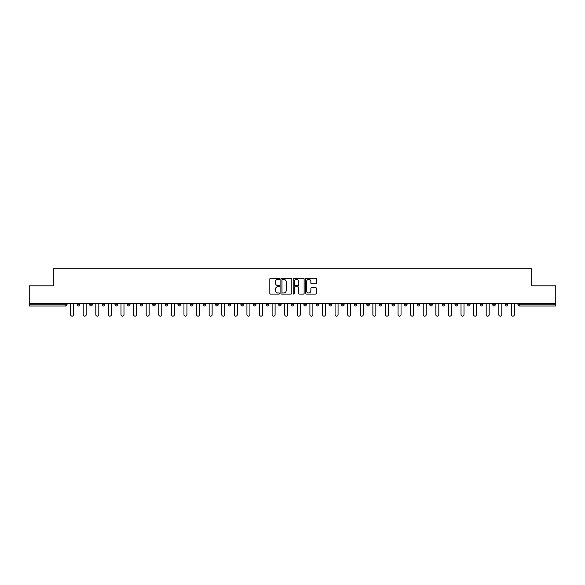 <?xml version="1.0" encoding="UTF-8"?>
<svg xmlns="http://www.w3.org/2000/svg" width="585" height="585" viewBox="0 0 585 585"><rect width="100%" height="100%" fill="white"/><g stroke="black" fill="none" stroke-linecap="round" stroke-linejoin="round"><path stroke-width="0.88" d="M279.586 278.796A0.556 0.556 0 0 0 279.03 278.241L270.614 278.241A0.79 0.79 0 0 0 269.817 279.03L269.817 293.297A0.79 0.79 0 0 0 270.614 294.087L279.03 294.087A0.556 0.556 0 0 0 279.586 293.531A0.556 0.556 0 0 0 279.03 292.975L277.941 292.975A2.537 2.537 0 0 1 275.403 290.445L275.403 289.253A2.537 2.537 0 0 1 277.941 286.716L279.03 286.716A0.556 0.556 0 0 0 279.586 286.16A0.556 0.556 0 0 0 279.03 285.612L277.941 285.612A2.537 2.537 0 0 1 275.403 283.074L275.403 281.882A2.537 2.537 0 0 1 277.941 279.345L279.03 279.345A0.556 0.556 0 0 0 279.586 278.796M315.659 283.827A0.79 0.79 0 0 0 316.448 283.03L316.448 279.03A0.79 0.79 0 0 0 315.659 278.241L306.306 278.241A0.79 0.79 0 0 0 305.516 279.03L305.516 293.297A0.79 0.79 0 0 0 306.306 294.087L315.659 294.087A0.79 0.79 0 0 0 316.448 293.297L316.448 288.464A0.79 0.79 0 0 0 315.659 287.666L311.659 287.666A0.79 0.79 0 0 0 310.862 288.464L310.862 290.855A2.121 2.121 0 0 1 308.741 292.975A2.121 2.121 0 0 1 306.628 290.855L306.628 281.465A2.121 2.121 0 0 1 308.741 279.345A2.121 2.121 0 0 1 310.862 281.465L310.862 283.03A0.79 0.79 0 0 0 311.659 283.827L315.659 283.827M29.25 303.476L29.25 285.802L53.308 285.802L53.308 268.844L531.692 268.844L531.692 285.802L555.75 285.802L555.75 303.476L29.25 303.476L29.25 304.77L65.82 304.77L65.82 303.476M291.805 279.03A0.79 0.79 0 0 0 291.016 278.241L281.663 278.241A0.79 0.79 0 0 0 280.873 279.03L280.873 293.297A0.79 0.79 0 0 0 281.663 294.087L291.016 294.087A0.79 0.79 0 0 0 291.805 293.297L291.805 279.03M293.984 278.241L303.337 278.241A0.79 0.79 0 0 1 304.127 279.03L304.127 293.297A0.79 0.79 0 0 1 303.337 294.087L299.337 294.087A0.79 0.79 0 0 1 298.54 293.297L298.54 287.513A0.79 0.79 0 0 0 297.75 286.716L295.096 286.716A0.79 0.79 0 0 0 294.306 287.513L294.306 293.531A0.556 0.556 0 0 1 293.75 294.087A0.556 0.556 0 0 1 293.195 293.531L293.195 279.03A0.79 0.79 0 0 1 293.984 278.241M67.034 303.476L67.034 304.77A1.214 1.214 0 0 1 65.82 305.984L29.25 305.984L29.25 304.77M555.75 303.476L555.75 305.984L519.18 305.984A1.214 1.214 0 0 1 517.966 304.77L517.966 303.476M79.626 303.476L79.626 304.77L77.198 304.77A1.214 1.214 0 0 0 78.412 305.984A1.214 1.214 0 0 1 77.198 304.77L77.198 303.476M65.82 305.984A1.214 1.214 0 0 0 67.034 304.77L65.82 304.77L65.82 305.984M89.797 303.476L89.797 304.77L89.797 303.476M92.218 303.476L92.218 304.77L92.218 303.476M104.81 303.476L104.81 304.77L102.39 304.77A1.214 1.214 0 0 0 103.596 305.984A1.214 1.214 0 0 1 102.39 304.77L102.39 303.476M114.982 303.476L114.982 304.77L114.982 303.476M117.402 303.476L117.402 304.77L117.402 303.476M127.574 303.476L127.574 304.77L127.574 303.476M129.994 303.476L129.994 304.77L129.994 303.476M142.594 303.476L142.594 304.77A1.214 1.214 0 0 1 141.38 305.984A1.214 1.214 0 0 1 140.166 304.77L140.166 303.476M152.765 304.77L155.186 304.77L155.186 303.476L155.186 304.77A1.214 1.214 0 0 1 153.972 305.984A1.214 1.214 0 0 1 152.765 304.77L152.765 303.476M165.358 304.77L167.778 304.77L167.778 303.476L167.778 304.77A1.214 1.214 0 0 1 166.564 305.984A1.214 1.214 0 0 1 165.358 304.77L165.358 303.476M180.37 303.476L180.37 304.77A1.214 1.214 0 0 1 179.156 305.984A1.214 1.214 0 0 1 177.95 304.77L177.95 303.476M190.542 303.476L190.542 304.77L190.542 303.476M192.962 303.476L192.962 304.77L192.962 303.476M205.554 303.476L205.554 304.77A1.214 1.214 0 0 1 204.348 305.984A1.214 1.214 0 0 1 203.134 304.77L203.134 303.476M215.726 303.476L215.726 304.77L215.726 303.476M218.154 303.476L218.154 304.77A1.214 1.214 0 0 1 216.94 305.984A1.214 1.214 0 0 1 215.726 304.77L218.154 304.77M230.746 303.476L230.746 304.77L228.326 304.77A1.214 1.214 0 0 0 229.532 305.984A1.214 1.214 0 0 1 228.326 304.77L228.326 303.476M240.918 304.77L243.338 304.77L243.338 303.476L243.338 304.77A1.214 1.214 0 0 1 242.124 305.984A1.214 1.214 0 0 1 240.918 304.77L240.918 303.476M253.51 304.77L255.93 304.77L255.93 303.476L255.93 304.77A1.214 1.214 0 0 1 254.716 305.984A1.214 1.214 0 0 1 253.51 304.77L253.51 303.476M268.522 303.476L268.522 304.77A1.214 1.214 0 0 1 267.316 305.984A1.214 1.214 0 0 1 266.102 304.77L266.102 303.476M279.908 305.984A1.214 1.214 0 0 0 281.114 304.77L281.114 303.476L281.114 304.77A1.214 1.214 0 0 1 279.908 305.984A1.214 1.214 0 0 1 278.694 304.77L278.694 303.476M293.714 303.476L293.714 304.77A1.214 1.214 0 0 1 292.5 305.984A1.214 1.214 0 0 1 291.286 304.77L291.286 303.476M306.306 303.476L306.306 304.77A1.214 1.214 0 0 1 305.092 305.984A1.214 1.214 0 0 1 303.886 304.77L303.886 303.476M316.478 303.476L316.478 304.77L316.478 303.476M318.898 303.476L318.898 304.77A1.214 1.214 0 0 1 317.684 305.984A1.214 1.214 0 0 1 316.478 304.77L318.898 304.77M329.07 303.476L329.07 304.77L329.07 303.476M331.49 303.476L331.49 304.77A1.214 1.214 0 0 1 330.284 305.984A1.214 1.214 0 0 1 329.07 304.77L331.49 304.77A1.214 1.214 0 0 1 330.284 305.984M341.662 303.476L341.662 304.77L341.662 303.476M344.082 303.476L344.082 304.77A1.214 1.214 0 0 1 342.876 305.984A1.214 1.214 0 0 1 341.662 304.77A1.214 1.214 0 0 0 342.876 305.984A1.214 1.214 0 0 0 344.082 304.77L341.662 304.77A1.214 1.214 0 0 0 342.876 305.984M354.254 303.476L354.254 304.77L354.254 303.476M356.674 303.476L356.674 304.77A1.214 1.214 0 0 1 355.468 305.984A1.214 1.214 0 0 1 354.254 304.77A1.214 1.214 0 0 0 355.468 305.984A1.214 1.214 0 0 0 356.674 304.77L354.254 304.77A1.214 1.214 0 0 0 355.468 305.984M368.06 305.984A1.214 1.214 0 0 0 369.274 304.77L369.274 303.476L369.274 304.77A1.214 1.214 0 0 1 368.06 305.984A1.214 1.214 0 0 1 366.846 304.77L366.846 303.476M381.866 303.476L381.866 304.77L379.446 304.77A1.214 1.214 0 0 0 380.652 305.984A1.214 1.214 0 0 1 379.446 304.77L379.446 303.476M394.458 303.476L394.458 304.77A1.214 1.214 0 0 1 393.244 305.984A1.214 1.214 0 0 1 392.038 304.77L392.038 303.476M404.63 303.476L404.63 304.77L404.63 303.476M407.05 303.476L407.05 304.77L407.05 303.476M419.642 303.476L419.642 304.77A1.214 1.214 0 0 1 418.436 305.984A1.214 1.214 0 0 1 417.222 304.77L417.222 303.476M432.235 303.476L432.235 304.77L429.814 304.77A1.214 1.214 0 0 0 431.028 305.984A1.214 1.214 0 0 1 429.814 304.77L429.814 303.476M444.834 303.476L444.834 304.77A1.214 1.214 0 0 1 443.62 305.984A1.214 1.214 0 0 1 442.406 304.77L442.406 303.476M457.426 303.476L457.426 304.77L455.006 304.77A1.214 1.214 0 0 0 456.212 305.984A1.214 1.214 0 0 1 455.006 304.77L455.006 303.476M470.018 303.476L470.018 304.77A1.214 1.214 0 0 1 468.804 305.984A1.214 1.214 0 0 1 467.598 304.77L467.598 303.476M482.61 303.476L482.61 304.77L480.19 304.77A1.214 1.214 0 0 0 481.404 305.984A1.214 1.214 0 0 1 480.19 304.77L480.19 303.476M495.202 303.476L495.202 304.77A1.214 1.214 0 0 1 493.996 305.984A1.214 1.214 0 0 1 492.782 304.77L492.782 303.476M507.802 303.476L507.802 304.77L505.374 304.77A1.214 1.214 0 0 0 506.588 305.984A1.214 1.214 0 0 1 505.374 304.77L505.374 303.476M78.412 305.984A1.214 1.214 0 0 0 79.626 304.77A1.214 1.214 0 0 1 78.412 305.984A1.214 1.214 0 0 1 77.198 304.77M91.004 305.984A1.214 1.214 0 0 1 89.797 304.77L92.218 304.77A1.214 1.214 0 0 1 91.004 305.984M103.596 305.984A1.214 1.214 0 0 0 104.81 304.77A1.214 1.214 0 0 1 103.596 305.984A1.214 1.214 0 0 1 102.39 304.77M116.196 305.984A1.214 1.214 0 0 1 114.982 304.77A1.214 1.214 0 0 0 116.196 305.984A1.214 1.214 0 0 0 117.402 304.77A1.214 1.214 0 0 1 116.196 305.984A1.214 1.214 0 0 1 114.982 304.77L117.402 304.77M128.788 305.984A1.214 1.214 0 0 1 127.574 304.77A1.214 1.214 0 0 0 128.788 305.984A1.214 1.214 0 0 0 129.994 304.77A1.214 1.214 0 0 1 128.788 305.984A1.214 1.214 0 0 1 127.574 304.77L129.994 304.77M191.756 305.984A1.214 1.214 0 0 1 190.542 304.77L192.962 304.77A1.214 1.214 0 0 1 191.756 305.984M228.326 304.77A1.214 1.214 0 0 0 229.532 305.984A1.214 1.214 0 0 0 230.746 304.77M379.446 304.77A1.214 1.214 0 0 0 380.652 305.984A1.214 1.214 0 0 0 381.866 304.77M405.844 305.984A1.214 1.214 0 0 1 404.63 304.77A1.214 1.214 0 0 0 405.844 305.984A1.214 1.214 0 0 0 407.05 304.77A1.214 1.214 0 0 1 405.844 305.984A1.214 1.214 0 0 1 404.63 304.77L407.05 304.77M429.814 304.77A1.214 1.214 0 0 0 431.028 305.984A1.214 1.214 0 0 0 432.235 304.77M456.212 305.984A1.214 1.214 0 0 0 457.426 304.77A1.214 1.214 0 0 1 456.212 305.984A1.214 1.214 0 0 1 455.006 304.77M480.19 304.77A1.214 1.214 0 0 0 481.404 305.984A1.214 1.214 0 0 0 482.61 304.77M493.996 305.984A1.214 1.214 0 0 0 495.202 304.77L492.782 304.77M505.374 304.77A1.214 1.214 0 0 0 506.588 305.984A1.214 1.214 0 0 0 507.802 304.77M519.18 303.476L519.18 305.984A1.214 1.214 0 0 1 517.966 304.77L555.75 304.77M282.533 279.345A0.556 0.556 0 0 0 281.985 279.901L281.985 292.42A0.556 0.556 0 0 0 282.533 292.975L283.681 292.975A2.537 2.537 0 0 0 286.219 290.445L286.219 281.882A2.537 2.537 0 0 0 283.681 279.345L282.533 279.345M298.54 281.509A2.121 2.121 0 0 0 296.419 279.389A2.121 2.121 0 0 0 294.306 281.509L294.306 284.815A0.79 0.79 0 0 0 295.096 285.612L297.75 285.612A0.79 0.79 0 0 0 298.54 284.815L298.54 281.509M70.624 303.476L70.624 314.657A1.492 1.492 0 0 0 72.116 316.156A1.492 1.492 0 0 0 73.608 314.657L73.608 303.476M83.216 303.476L83.216 314.657A1.492 1.492 0 0 0 84.708 316.156A1.492 1.492 0 0 0 86.2 314.657L86.2 303.476M95.808 303.476L95.808 314.657A1.492 1.492 0 0 0 97.3 316.156A1.492 1.492 0 0 0 98.799 314.657L98.799 303.476M108.4 303.476L108.4 314.657A1.492 1.492 0 0 0 109.9 316.156A1.492 1.492 0 0 0 111.391 314.657L111.391 303.476M120.993 303.476L120.993 314.657A1.492 1.492 0 0 0 122.492 316.156A1.492 1.492 0 0 0 123.983 314.657L123.983 303.476M133.592 303.476L133.592 314.657A1.492 1.492 0 0 0 135.084 316.156A1.492 1.492 0 0 0 136.576 314.657L136.576 303.476M146.184 303.476L146.184 314.657A1.492 1.492 0 0 0 147.676 316.156A1.492 1.492 0 0 0 149.168 314.657L149.168 303.476M158.776 303.476L158.776 314.657A1.492 1.492 0 0 0 160.268 316.156A1.492 1.492 0 0 0 161.76 314.657L161.76 303.476M171.368 303.476L171.368 314.657A1.492 1.492 0 0 0 172.86 316.156A1.492 1.492 0 0 0 174.359 314.657L174.359 303.476M183.961 303.476L183.961 314.657A1.492 1.492 0 0 0 185.46 316.156A1.492 1.492 0 0 0 186.951 314.657L186.951 303.476M196.553 303.476L196.553 314.657A1.492 1.492 0 0 0 198.052 316.156A1.492 1.492 0 0 0 199.543 314.657L199.543 303.476M209.152 303.476L209.152 314.657A1.492 1.492 0 0 0 210.644 316.156A1.492 1.492 0 0 0 212.136 314.657L212.136 303.476M221.744 303.476L221.744 314.657A1.492 1.492 0 0 0 223.236 316.156A1.492 1.492 0 0 0 224.728 314.657L224.728 303.476M234.336 303.476L234.336 314.657A1.492 1.492 0 0 0 235.828 316.156A1.492 1.492 0 0 0 237.32 314.657L237.32 303.476M246.928 303.476L246.928 314.657A1.492 1.492 0 0 0 248.42 316.156A1.492 1.492 0 0 0 249.919 314.657L249.919 303.476M259.521 303.476L259.521 314.657A1.492 1.492 0 0 0 261.02 316.156A1.492 1.492 0 0 0 262.511 314.657L262.511 303.476M272.12 303.476L272.12 314.657A1.492 1.492 0 0 0 273.612 316.156A1.492 1.492 0 0 0 275.104 314.657L275.104 303.476M284.712 303.476L284.712 314.657A1.492 1.492 0 0 0 286.204 316.156A1.492 1.492 0 0 0 287.696 314.657L287.696 303.476M297.304 303.476L297.304 314.657A1.492 1.492 0 0 0 298.796 316.156A1.492 1.492 0 0 0 300.288 314.657L300.288 303.476M309.896 303.476L309.896 314.657A1.492 1.492 0 0 0 311.388 316.156A1.492 1.492 0 0 0 312.88 314.657L312.88 303.476M322.489 303.476L322.489 314.657A1.492 1.492 0 0 0 323.98 316.156A1.492 1.492 0 0 0 325.479 314.657L325.479 303.476M335.081 303.476L335.081 314.657A1.492 1.492 0 0 0 336.58 316.156A1.492 1.492 0 0 0 338.071 314.657L338.071 303.476M347.68 303.476L347.68 314.657A1.492 1.492 0 0 0 349.172 316.156A1.492 1.492 0 0 0 350.664 314.657L350.664 303.476M360.272 303.476L360.272 314.657A1.492 1.492 0 0 0 361.764 316.156A1.492 1.492 0 0 0 363.256 314.657L363.256 303.476M372.864 303.476L372.864 314.657A1.492 1.492 0 0 0 374.356 316.156A1.492 1.492 0 0 0 375.848 314.657L375.848 303.476M385.457 303.476L385.457 314.657A1.492 1.492 0 0 0 386.948 316.156A1.492 1.492 0 0 0 388.447 314.657L388.447 303.476M398.049 303.476L398.049 314.657A1.492 1.492 0 0 0 399.54 316.156A1.492 1.492 0 0 0 401.039 314.657L401.039 303.476M410.641 303.476L410.641 314.657A1.492 1.492 0 0 0 412.14 316.156A1.492 1.492 0 0 0 413.632 314.657L413.632 303.476M423.24 303.476L423.24 314.657A1.492 1.492 0 0 0 424.732 316.156A1.492 1.492 0 0 0 426.224 314.657L426.224 303.476M435.832 303.476L435.832 314.657A1.492 1.492 0 0 0 437.324 316.156A1.492 1.492 0 0 0 438.816 314.657L438.816 303.476M448.424 303.476L448.424 314.657A1.492 1.492 0 0 0 449.916 316.156A1.492 1.492 0 0 0 451.408 314.657L451.408 303.476M461.017 303.476L461.017 314.657A1.492 1.492 0 0 0 462.508 316.156A1.492 1.492 0 0 0 464.007 314.657L464.007 303.476M473.609 303.476L473.609 314.657A1.492 1.492 0 0 0 475.1 316.156A1.492 1.492 0 0 0 476.599 314.657L476.599 303.476M486.201 303.476L486.201 314.657A1.492 1.492 0 0 0 487.7 316.156A1.492 1.492 0 0 0 489.192 314.657L489.192 303.476M498.8 303.476L498.8 314.657A1.492 1.492 0 0 0 500.292 316.156A1.492 1.492 0 0 0 501.784 314.657L501.784 303.476M511.392 303.476L511.392 314.657A1.492 1.492 0 0 0 512.884 316.156A1.492 1.492 0 0 0 514.376 314.657L514.376 303.476M142.594 304.77L140.166 304.77M180.37 304.77L177.95 304.77M205.554 304.77L203.134 304.77M268.522 304.77L266.102 304.77M281.114 304.77L278.694 304.77M293.714 304.77L291.286 304.77M306.306 304.77L303.886 304.77M369.274 304.77L366.846 304.77M394.458 304.77L392.038 304.77M419.642 304.77L417.222 304.77M444.834 304.77L442.406 304.77M470.018 304.77L467.598 304.77M519.18 305.984A1.214 1.214 0 0 1 517.966 304.77"/></g></svg>
